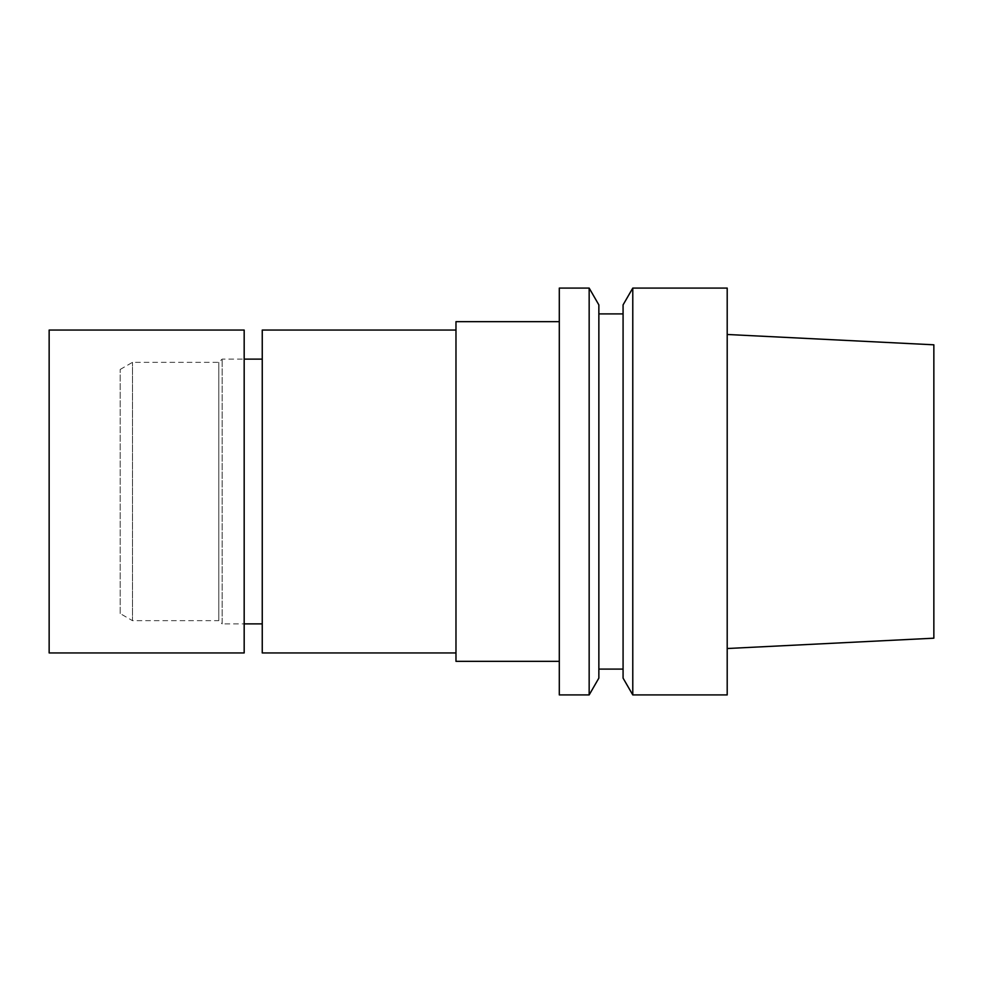 <?xml version="1.0" encoding="UTF-8"?>
<svg xmlns="http://www.w3.org/2000/svg" width="983" height="983" viewBox="0 0 983 983"><rect width="100%" height="100%" fill="white"/><g stroke="black" fill="none" stroke-linecap="round" stroke-linejoin="round"><path stroke-width="0.74" stroke-dasharray="4.92 3.69" d="M120.184 613.552L120.184 369.448L120.184 613.552L132.484 620.654L132.484 362.346L132.484 620.654L218.791 620.654L218.791 362.346L218.791 620.654L222.146 623.886L222.146 359.114L222.146 623.886L244.177 623.886M262.252 623.886L262.252 359.114L262.252 623.886M262.252 652.945L262.252 330.055M455.977 652.945L455.977 330.055L455.977 652.945M455.977 661.338L455.977 321.662M559.302 661.338L559.302 321.662L559.302 661.338M559.302 694.92L559.302 288.08M589.161 694.92L589.161 288.08M598.856 678.11L598.856 304.89M598.856 669.091L598.856 313.909L598.856 669.091M623.075 669.091L623.075 313.909L623.075 669.091M623.075 678.11L623.075 304.89M632.782 694.92L632.782 288.08M727.199 694.92L727.199 288.08M727.199 648.522L727.199 334.478L727.199 648.522M933.85 638.188L933.85 344.812M49.15 330.055L49.15 652.945M244.177 330.055L244.177 652.945M120.184 369.448L132.484 362.346L218.791 362.346L222.146 359.114L244.177 359.114"/><path stroke-width="1.47" d="M244.177 623.886L262.252 623.886M455.977 330.055L262.252 330.055L262.252 652.945L455.977 652.945M559.302 321.662L455.977 321.662L455.977 661.338L559.302 661.338M559.302 288.08L559.302 694.92L589.161 694.92L589.161 288.08L559.302 288.08M589.161 288.08L598.856 304.89L598.856 678.11L589.161 694.92M598.856 669.091L623.075 669.091M632.782 288.08L623.075 304.89L623.075 678.11L632.782 694.92L727.199 694.92L727.199 288.08L632.782 288.08L632.782 694.92M727.199 334.478L933.85 344.812L933.85 638.188L727.199 648.522M49.15 652.945L49.15 330.055L244.177 330.055L244.177 652.945L49.15 652.945M244.177 359.114L262.252 359.114M598.856 313.909L623.075 313.909"/></g></svg>
